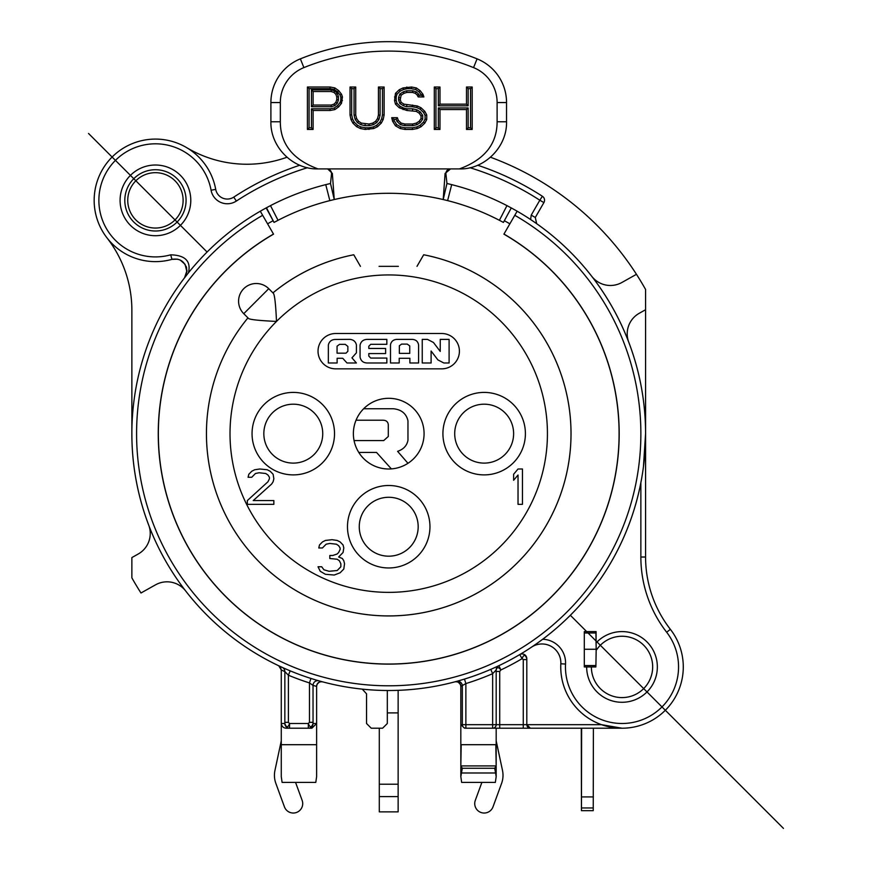 <?xml version="1.0" encoding="UTF-8"?>
<svg xmlns="http://www.w3.org/2000/svg" width="872" height="872" viewBox="0 0 872 872"><rect width="100%" height="100%" fill="white"/><g stroke="black" fill="none" stroke-linecap="round" stroke-linejoin="round"><path stroke-width="1.31" d="M504.343 220.714A242.296 242.296 0 0 1 509.869 223.821M510.229 207.362L510.948 207.743A256.848 256.848 0 0 0 510.938 207.732M503.951 234.067L503.907 234.154A230.361 230.361 0 0 1 613.594 483.688L613.572 483.818A230.382 230.382 0 0 1 585.003 554.265L584.927 554.374A230.361 230.361 0 0 1 166.203 493.28A230.361 230.361 0 0 1 273.546 234.154L273.492 234.067A230.459 230.459 0 0 0 388.727 664.115A230.459 230.459 0 0 0 503.951 234.067L517.151 211.209A256.848 256.848 0 0 1 388.727 690.504A256.848 256.848 0 0 0 511.286 207.928L503.417 222.425L502.926 222.153A240.356 240.356 0 0 0 499.405 220.3A240.356 240.356 0 0 0 447.608 200.615L451.696 184.635L446.944 183.48L443.205 199.546A240.356 240.356 0 0 1 447.608 200.615L443.205 199.546A240.356 240.356 0 0 0 334.248 199.546L330.51 183.48L325.757 184.635L329.834 200.615A240.356 240.356 0 0 1 334.248 199.546L330.51 183.48L331.524 173.92L332.352 173.43L327.709 168.917M270.004 205.879L266.167 207.928L274.037 222.425L274.527 222.153A240.356 240.356 0 0 1 278.037 220.3L270.484 205.629A256.848 256.848 0 0 1 325.757 184.635M267.573 223.821A242.296 242.296 0 0 1 273.11 220.714M327.131 262.091A182.281 182.281 0 0 0 272.936 292.872L268.75 288.687L243.757 313.68L247.942 317.866A182.281 182.281 0 0 0 388.727 615.937A182.281 182.281 0 0 0 450.41 262.123M379.069 266.341L398.373 266.341M360.441 266.341L353.76 254.766L360.441 266.341M332.352 173.43L334.248 199.546L329.834 200.615A240.356 240.356 0 0 0 278.037 220.3L274.037 222.425L266.472 207.754M499.405 220.3L503.417 222.425L511.286 207.928L506.959 205.629L499.405 220.3M306.857 190.194L310.955 188.853M309.397 189.355L306.944 190.161M510.011 207.242A256.848 256.848 0 0 0 508.616 206.501M469.954 167.718A278.059 278.059 0 0 1 539.822 200.222L531.222 215.122L530.612 219.548A256.848 256.848 0 0 1 536.662 223.679L536.008 223.221M188.406 272.882A256.848 256.848 0 0 0 188.014 273.372A256.848 256.848 0 0 1 188.406 272.882C191.219 261.251 185.311 255.234 170.683 254.82A56.56 56.56 0 0 1 100.978 215.635A56.56 56.56 0 0 1 140.152 145.918A56.56 56.56 0 0 1 211.079 190.227A16.492 16.492 0 0 0 236.345 201.061A278.059 278.059 0 0 1 307.489 167.718M268.816 206.511A256.848 256.848 0 0 0 267.41 207.253M266.167 207.928A256.848 256.848 0 0 0 260.292 211.209L273.492 234.067M449.865 184.177A256.848 256.848 0 0 0 448.317 183.807M447.303 183.567A256.848 256.848 0 0 0 446.944 183.48L443.205 199.546A240.356 240.356 0 0 0 334.248 199.546M329.104 183.818A256.848 256.848 0 0 0 327.556 184.188M190.783 200.364A35.349 35.349 0 0 0 155.434 165.015A35.349 35.349 0 0 0 120.085 200.364A35.349 35.349 0 0 0 155.434 235.713A35.349 35.349 0 0 0 190.783 200.364M473.638 191.24L475.186 191.796M470.586 190.194L469.441 189.813M468.057 189.355L470.499 190.161M451.696 184.635A256.848 256.848 0 0 1 506.959 205.629M446.944 183.48L445.919 173.92L445.091 173.43L443.205 199.546M445.919 173.92C445.919 170.966 447.467 169.299 450.573 168.917L445.091 173.43M450.573 168.917L449.799 168.917M405.382 168.917L368.365 168.917M326.869 168.917L327.654 168.917L326.869 168.917C330.008 169.342 331.567 171.01 331.524 173.92M459.413 168.917L318.029 168.917C292.927 159.674 280.359 143.956 280.326 121.786L270.898 121.786L270.898 102.558A47.132 47.132 0 0 1 300.36 58.86A235.647 235.647 0 0 1 477.093 58.86A47.132 47.132 0 0 1 506.545 102.558L506.545 121.786C507.188 146.943 484.505 169.659 459.413 168.917C484.516 159.674 497.084 143.956 497.116 121.786L506.545 121.786M280.326 121.786L280.326 102.558A37.703 37.703 0 0 1 303.892 67.602A226.219 226.219 0 0 1 473.55 67.602A37.703 37.703 0 0 1 497.116 102.558L497.116 121.786M342.456 96.945L341.508 94.241L338.674 90.623L334.881 87.919L330.15 87.015L307.424 87.015L307.424 129.438L313.103 129.438L313.103 110.482L330.15 110.482L334.881 109.578L338.674 106.875L341.508 103.267L342.456 96.945L340.81 97.228L340.047 95.037L341.508 94.241M383.179 119.508L384.127 114.995L384.127 87.015L378.437 87.015L378.437 114.995L377.489 118.603L375.603 121.306L372.758 123.116L368.976 124.02L361.4 123.116L358.555 121.306L356.659 118.603L355.722 114.995L355.722 87.015L350.032 87.015L350.032 114.995L350.98 119.508L352.877 123.116L356.659 126.723L360.452 128.533L365.183 129.438L373.707 128.533L377.489 126.723L381.282 123.116L383.179 119.508L381.609 118.941L379.941 122.113L381.282 123.116M439.989 109.578L439.989 129.438L434.311 129.438L434.311 87.015L439.989 87.015L439.989 104.16L466.498 104.16L466.498 87.015L472.177 87.015L472.177 129.438L466.498 129.438L466.498 109.578L439.989 109.578L438.333 107.932L438.333 127.781L439.989 129.438M417.263 95.135L418.211 96.945L423.89 96.945L422.942 94.241L420.108 90.623L416.315 87.919L411.584 87.015L403.06 87.919L399.267 89.729L395.485 93.337L394.536 100.553L395.485 104.16L399.267 107.779L406.843 110.482L416.315 111.387L419.16 113.186L421.045 115.9L421.045 118.603L419.16 121.306L416.315 123.116L412.532 124.02L404.957 124.02L401.164 123.116L398.33 120.412L397.381 117.698L391.702 117.698L392.64 121.306L395.485 125.819L400.215 128.533L404.957 129.438L412.532 129.438L417.263 128.533L421.045 126.723L424.838 123.116L426.735 119.508L426.735 114.995L424.838 111.387L421.045 107.779L417.263 105.97L404.009 104.16L401.164 102.362L400.215 99.648L401.164 95.135L404.009 93.337L406.843 92.432L412.532 92.432L415.366 93.337L417.263 95.135L418.593 94.132L416.227 91.876L415.366 93.337M270.898 121.786C270.309 146.997 292.861 169.604 318.029 168.917M340.81 97.228L340.81 100.269L342.456 100.553M340.81 100.269L340.047 102.46L341.508 103.267M340.047 102.46L337.519 105.665L338.674 106.875M337.519 105.665L334.216 108.03L334.881 109.578M334.216 108.03L329.998 108.837L330.15 110.482M329.998 108.837L311.457 108.837L313.103 110.482M311.457 108.837L311.457 127.781L313.103 129.438M311.457 127.781L309.08 127.781L307.424 129.438M330.15 87.015L329.998 88.671L309.08 88.671L307.424 87.015M309.08 88.671L309.08 127.781M329.998 88.671L334.216 89.478L334.881 87.919M334.216 89.478L337.519 91.833L338.674 90.623M337.519 91.833L340.047 95.037M311.457 106.722L311.457 89.881L331.349 89.881L331.098 91.527L313.103 91.527L313.103 105.065L331.098 105.065L331.349 106.722L311.457 106.722L313.103 105.065M331.349 106.722L334.804 105.621L337.257 103.278L338.434 99.931L336.777 99.648L336.777 96.945L338.434 96.661L338.434 99.931M338.434 96.661L337.257 93.315L334.804 90.971L331.349 89.881M311.457 89.881L313.103 91.527M334.804 90.971L333.943 92.432L335.829 94.241L336.777 96.945M331.098 91.527L333.943 92.432M337.257 93.315L335.829 94.241M337.257 103.278L335.829 102.362L333.943 104.16L331.098 105.065M336.777 99.648L335.829 102.362M334.804 105.621L333.943 104.16M384.127 114.995L382.47 114.821L381.609 118.941M379.941 122.113L376.551 125.35L377.489 126.723M376.551 125.35L373.194 126.952L373.707 128.533M373.194 126.952L368.812 127.781L368.976 129.438M368.812 127.781L365.335 127.781L365.183 129.438M365.335 127.781L360.964 126.952L360.452 128.533M360.964 126.952L357.607 125.35L356.659 126.723M357.607 125.35L354.206 122.113L352.877 123.116M354.206 122.113L352.55 118.941L350.98 119.508M352.55 118.941L351.688 114.821L350.032 114.995M351.688 114.821L351.688 88.671L350.032 87.015M355.722 114.995L354.065 115.202L354.065 88.671L355.722 87.015M354.065 88.671L351.688 88.671M354.065 115.202L355.144 119.311L356.659 118.603M355.144 119.311L357.389 122.527L358.555 121.306M357.389 122.527L360.746 124.652L361.4 123.116M360.746 124.652L364.987 125.666L365.183 124.02M364.987 125.666L369.161 125.666L368.976 124.02M369.161 125.666L373.412 124.652L372.758 123.116M373.412 124.652L376.759 122.527L375.603 121.306M376.759 122.527L379.015 119.311L377.489 118.603M379.015 119.311L380.094 115.202L378.437 114.995M380.094 115.202L380.094 88.671L378.437 87.015M382.47 114.821L382.47 88.671L384.127 87.015M382.47 88.671L380.094 88.671M466.498 104.16L468.144 105.817L438.333 105.817L438.333 88.671L435.956 88.671L435.956 127.781L434.311 129.438M435.956 127.781L438.333 127.781M435.956 88.671L434.311 87.015M438.333 88.671L439.989 87.015M438.333 105.817L439.989 104.16M468.144 105.817L468.144 88.671L466.498 87.015M468.144 88.671L470.531 88.671L472.177 87.015M470.531 88.671L470.531 127.781L472.177 129.438M438.333 107.932L468.144 107.932L468.144 127.781L466.498 129.438M468.144 127.781L470.531 127.781M468.144 107.932L466.498 109.578M418.211 96.945L419.203 95.299L418.593 94.132M416.227 91.876L412.783 90.786L412.532 92.432M412.783 90.786L406.592 90.786L406.843 92.432M406.592 90.786L403.3 91.833L404.009 93.337M403.3 91.833L399.801 94.056L401.164 95.135M399.801 94.056L398.569 97.566L400.215 97.849M398.569 97.566L398.569 99.931L400.215 99.648M398.569 99.931L399.801 103.441L401.164 102.362M399.801 103.441L403.3 105.676L404.009 104.16M403.3 105.676L406.592 106.722L406.843 105.065M406.592 106.722L412.369 106.722L412.532 105.065M412.369 106.722L416.74 107.55L417.263 105.97M416.74 107.55L420.097 109.153L421.045 107.779M420.097 109.153L423.498 112.39L424.838 111.387M423.498 112.39L425.078 115.398L426.735 114.995M425.078 115.398L425.078 119.104L426.735 119.508M425.078 119.104L423.498 122.113L424.838 123.116M423.498 122.113L420.097 125.35L421.045 126.723M420.097 125.35L416.74 126.952L417.263 128.533M416.74 126.952L412.369 127.781L412.532 129.438M412.369 127.781L405.109 127.781L404.957 129.438M405.109 127.781L400.804 126.963L400.215 128.533M400.804 126.963L396.662 124.598L395.485 125.819M396.662 124.598L394.177 120.652L392.64 121.306M394.177 120.652L393.839 119.355L391.702 117.698M393.839 119.355L396.204 119.355L397.381 117.698M396.204 119.355L396.902 121.328L398.33 120.412M396.902 121.328L400.346 124.62L401.164 123.116M400.346 124.62L404.761 125.666L404.957 124.02M404.761 125.666L412.718 125.666L412.532 124.02M412.718 125.666L416.969 124.652L416.315 123.116M416.969 124.652L420.315 122.527L419.16 121.306M420.315 122.527L422.702 119.126L421.045 118.603M422.702 119.126L422.702 115.377L421.045 115.9M422.702 115.377L420.315 111.976L419.16 113.186M420.315 111.976L416.969 109.839L416.315 111.387M416.969 109.839L412.718 108.837L412.532 110.482M412.718 108.837L407.039 108.837L406.843 110.482M407.039 108.837L403.616 108.019L403.06 109.578M403.616 108.019L400.215 106.395L399.267 107.779M400.215 106.395L396.967 103.288L395.485 104.16M396.967 103.288L396.182 100.345L394.536 100.553M396.182 100.345L396.182 97.163L394.536 96.945M396.182 97.163L396.967 94.209L395.485 93.337M396.967 94.209L400.215 91.102L399.267 89.729M400.215 91.102L403.616 89.489L403.06 87.919M403.616 89.489L407.039 88.671L406.843 87.015M407.039 88.671L411.421 88.671L411.584 87.015M411.421 88.671L415.65 89.478L416.315 87.919M415.65 89.478L418.952 91.833L420.108 90.623M418.952 91.833L421.481 95.037L422.942 94.241M419.203 95.299L421.568 95.299L423.89 96.945M581.624 728.207L581.45 810.688L593.233 810.688L593.396 728.207M581.286 728.207L581.45 810.688M581.624 796.91L593.396 796.91M645.051 449.996L645.008 450.813M643.601 465.43L643.482 466.367M490.478 157.233A294.551 294.551 0 0 1 645.574 289.46L645.574 433.657A256.848 256.848 0 0 0 628.756 342.227A256.848 256.848 0 0 1 643.471 466.444L645.574 433.657L645.574 557.023A117.818 117.818 0 0 0 670.383 629.333A61.269 61.269 0 0 1 619.338 728.153A61.269 61.269 0 0 1 560.827 663.788A18.857 18.857 0 0 0 531.517 647.155A18.857 18.857 0 0 1 551.322 646.435A18.857 18.857 0 0 0 531.517 647.155L536.193 643.95M538.155 642.555L539.757 641.4M493.585 668.126L494.598 667.669M495.612 667.211L497.465 666.35M497.531 666.317L498.555 665.837M455.718 681.61L454.912 681.839A4.709 4.709 0 0 1 455.053 681.795A4.709 4.709 0 0 0 454.901 681.828L455.053 681.795A4.709 4.709 0 0 0 454.901 681.828L456.383 681.435L454.912 681.839C458.323 681.468 460.307 682.983 460.83 686.384A4.709 4.709 0 0 0 458.312 682.209A4.709 4.709 0 0 1 460.83 686.384L465.866 683.583A261.567 261.567 0 0 0 492.647 673.685L490.773 669.358M379.298 728.207L379.298 811.865L398.144 811.865L398.144 690.33M387.321 690.504L387.321 723.498L382.612 728.207L371.243 728.207L366.534 723.498L366.534 693.829L362.272 689.142M321.365 681.512L322.542 681.839A4.709 4.709 0 0 0 322.302 681.773L321.637 681.588M456.765 681.326L457.92 681.01M459.686 680.509L463.686 679.321M493.519 668.148L495.754 667.145M598.17 728.207L465.866 728.207A3.532 3.532 -90 0 1 462.334 724.676L492.647 724.676L492.647 673.685L496.179 669.947A4.709 4.709 0 0 1 498.871 665.685L500.888 669.947L499.711 671.473L496.179 671.473L496.179 669.947L496.179 722.321M531.517 647.155L535.582 644.375M539.299 641.738L542.657 639.263A256.848 256.848 0 0 0 640.866 482.63L640.866 557.023L645.574 557.023M645.574 309.734L639.241 313.288A23.566 23.566 0 0 0 628.756 342.227A256.848 256.848 0 0 0 536.672 223.69L535.299 217.477L543.899 202.587L535.299 217.477L531.222 215.122M535.146 222.622L534.165 221.946M533.108 221.215L531.931 220.431M187 274.658A256.848 256.848 0 0 0 184.526 277.841A256.848 256.848 0 0 1 187 274.658L184.526 277.852L186.935 270.702A11.783 11.783 0 0 1 186.891 271.715M283.749 668.072L282.441 667.483M279.748 666.241L278.724 665.761M280.926 666.786L280.337 666.513M285.22 668.726L287.368 669.663M286.19 728.207L289.558 728.207L286.19 728.207C283.313 727.978 281.678 726.409 281.275 723.498L281.275 669.947L284.861 671.614L288.392 675.211A261.567 261.567 0 0 0 309.484 682.929L310.912 678.438L311.468 678.612M313.408 679.212L315.566 679.866M317.397 680.4L318.618 680.749A4.709 4.709 106 0 0 313.048 685.403L316.612 686.384L316.612 723.498L311.904 728.207M320.776 681.348L320.188 681.196M280.544 667.429L281.275 669.947L281.275 744.699L316.612 744.699L316.612 776.658L315.795 782.402L282.092 782.402L281.275 776.658L281.275 744.699M319.272 682.144A4.709 4.709 0 0 0 316.612 686.384L316.612 744.699M311.696 728.207L308.328 728.207L311.696 728.207M281.743 725.395L282.746 726.801M584.305 631.59L584.305 666.938L586.66 666.938A35.349 35.349 0 0 0 622.009 702.287A35.349 35.349 0 0 0 634.914 634.031A35.349 35.349 0 0 0 596.088 642.904L596.088 631.59L584.305 631.59L595.849 631.59L595.903 632.974L584.305 632.974M584.305 665.565L595.903 665.565L595.849 666.938L584.305 666.938M530.35 728.207A3.532 3.532 90 0 1 529.097 727.978A3.532 3.532 90 0 0 530.35 728.207L526.808 724.676L601.506 724.676L622.009 728.207L492.647 728.207L492.647 724.676L496.179 724.676L496.179 669.947L496.179 724.676A3.532 3.532 0 0 1 492.647 728.207A3.532 3.532 0 0 0 496.179 724.676L526.808 724.676L526.808 658.654A4.709 4.709 0 0 0 519.712 654.6L522.099 658.654C523.658 654.392 525.227 654.392 526.808 658.654M620.984 728.207L609.343 728.207M464.547 728.207L460.83 724.676L460.83 744.699L496.179 744.699L496.179 776.658L495.351 782.402L461.648 782.402L460.83 776.658L461.462 772.984L495.547 772.984L496.179 776.658M496.179 728.207L496.179 744.699M460.83 724.676L460.83 686.384L460.83 724.676L462.334 724.676L462.334 685.981A4.709 4.709 74.2 0 0 456.656 681.359M461.462 772.984L462.313 768.265L460.841 765.91L461.179 744.699M460.841 765.91L496.168 765.91L494.697 768.265L495.547 772.984M495.83 744.699L496.168 765.91M460.83 744.699L460.83 776.658M463.751 782.402L467.011 782.402M470.052 782.402L486.958 782.402M490.01 782.402L493.269 782.402M494.697 768.265L462.313 768.265M496.179 740.84L502.49 770.412A23.566 23.566 0 0 1 501.574 783.427L493.007 806.851A9.429 9.429 0 0 1 480.919 812.464A9.429 9.429 0 0 1 475.305 800.376L481.878 782.402M457.418 681.86A4.709 4.709 0 0 0 456.187 681.675A4.709 4.709 0 0 1 457.418 681.86M463.632 679.343L464.482 679.081L465.866 683.583L465.866 728.207M498.871 665.685A4.709 4.709 0 0 0 496.179 669.947C496.996 666.949 498.566 666.949 500.888 669.947L500.888 669.947A261.567 261.567 0 0 0 522.099 658.654L523.276 659.581L526.808 659.581M526.971 725.744A3.532 3.532 90 0 0 528.258 727.531A3.532 3.532 90 0 1 526.971 725.744M584.305 643.569L584.305 654.959M584.404 649.269L596.186 649.269L595.903 632.974M595.903 665.565L596.186 649.269M596.186 648.953A2.354 2.354 0 0 0 596.622 649.793L596.088 648.299M588.611 666.938L586.66 666.938M591.772 276.348A23.566 23.566 0 0 0 621.932 282.463L636.462 274.309M539.822 200.222L542.384 196.265A4.709 4.709 0 0 1 543.899 202.587L539.822 200.222M477.682 165.233A282.779 282.779 0 0 1 542.384 196.265A282.779 282.779 0 0 0 477.682 165.233M186.935 270.702C185.398 261.796 180.406 258.014 171.969 259.355L171.969 259.355A61.269 61.269 0 0 1 94.165 200.364A61.269 61.269 0 0 1 215.711 189.377A11.783 11.783 0 0 0 233.761 197.127A282.779 282.779 0 0 1 299.772 165.233M170.683 254.82L171.969 259.355A11.783 11.783 0 0 1 172.809 259.158M186.052 266.222A11.783 11.783 0 0 1 186.652 268.129M185.671 590.954A256.848 256.848 0 0 0 388.727 690.504A256.848 256.848 0 0 1 185.671 590.954A23.566 23.566 0 0 0 155.51 584.84L140.981 592.993A294.551 294.551 0 0 1 131.868 577.842L131.868 557.568L138.212 554.014A23.566 23.566 0 0 0 148.698 525.075A256.848 256.848 0 0 1 131.868 433.657L131.868 310.29A117.818 117.818 0 0 0 107.103 238.012M183.12 200.364A27.686 27.686 0 0 0 155.434 172.678A27.686 27.686 0 0 0 127.748 200.364A27.686 27.686 0 0 0 155.434 228.05A27.686 27.686 0 0 0 183.12 200.364M186.793 147.728A117.818 117.818 0 0 0 286.964 157.233M295.564 782.402L302.137 800.376A9.429 9.429 0 0 1 296.524 812.464A9.429 9.429 0 0 1 284.435 806.851L275.868 783.427A23.566 23.566 0 0 1 274.953 770.412L281.275 740.84M280.348 667.156L281.275 669.947L281.275 723.498L284.839 723.498L284.861 671.614A4.72 4.72 114.4 0 0 282.452 667.483L283.313 667.876M284.861 722.332L288.392 722.332L288.392 675.211L290.202 670.862M309.484 722.332L308.328 723.498C309.942 727.749 311.511 727.749 313.048 723.498L313.026 685.403L309.484 682.929L309.484 722.332L313.026 722.332M284.839 723.498C286.365 727.848 287.945 727.848 289.558 723.498L288.392 722.332M316.612 723.498L313.048 723.498A4.709 4.709 90 0 1 308.328 728.207L289.558 728.207A4.709 4.709 -90 0 1 284.872 724.043M308.328 728.207L308.328 723.498L289.558 723.498L289.558 728.207M320.983 681.686A4.709 4.709 0 0 0 319.85 681.915L320.983 681.686M260.292 656.093A256.848 256.848 0 0 1 260.292 211.209A256.848 256.848 0 0 0 260.292 656.093M247.953 317.877L248.476 318.4C249.457 319.566 258.799 320.58 276.5 321.43C275.748 304.808 274.735 295.466 273.47 293.406L268.75 288.687A17.669 17.669 0 0 0 243.757 288.687A17.669 17.669 0 0 0 243.757 313.68L248.476 318.4M273.47 293.406L272.936 292.872A182.27 182.27 0 0 1 353.76 254.766A182.27 182.27 0 0 0 272.947 292.883M450.268 262.08L449.952 261.971A182.27 182.27 0 0 0 423.683 254.766L417.001 266.341M449.952 261.971A182.27 182.27 0 0 1 388.727 615.926A182.27 182.27 0 0 1 247.942 317.877A182.27 182.27 0 0 0 388.727 615.926A182.27 182.27 0 0 0 423.683 254.766M424.075 433.657A35.349 35.349 0 0 0 388.727 398.308A35.349 35.349 0 0 0 353.378 433.657A35.349 35.349 0 0 0 388.727 468.994A35.349 35.349 0 0 0 424.075 433.657M441.744 368.845L335.698 368.845A17.669 17.669 0 0 1 318.029 351.176A17.669 17.669 0 0 1 335.698 333.507L441.744 333.507A17.669 17.669 0 0 1 459.413 351.176A17.669 17.669 0 0 1 441.744 368.845M363.646 408.739L393.294 408.739C401.382 409.546 406.276 413.557 407.965 420.773L407.965 440.262C406.952 445.614 403.496 449.32 397.61 451.347L407.965 463.305M391.375 468.896L376.541 452.437L358.784 452.437M354.065 440.578L383.702 440.578L388.302 436.48L388.302 424.708C387.964 421.71 386.111 420.206 382.754 420.217L356.027 420.217M247.332 500.583L247.332 504.343L273.852 504.343L273.852 500.583L253.229 500.583L271.639 484.036L273.11 481.78L273.852 478.772L273.11 474.259L270.167 471.251L267.224 469.746L259.856 468.994L254.7 469.746L251.757 471.251L248.814 474.259L248.073 477.267L251.757 477.267L255.442 473.507L259.115 472.755L265.742 473.507L267.955 475.011L269.426 477.267L269.426 478.772L267.955 481.78L247.332 500.583M343.808 569.024L340.124 572.784L334.227 575.04L325.398 574.288L320.242 571.28L318.029 566.767L321.714 566.767L323.926 569.776L329.071 571.28L337.181 570.528L340.854 566.767L340.854 563.759L339.382 560.751L337.181 559.246L329.812 558.494L329.812 555.486L332.755 555.486L337.181 553.982L338.652 552.477L340.124 549.469L340.124 547.965L338.652 545.709L336.439 544.204L329.812 543.452L326.128 544.204L322.444 547.965L318.771 547.965L319.501 544.956L322.444 541.948L325.398 540.444L332.025 539.692L337.181 540.444L340.124 541.948L343.067 544.956L343.808 547.965L343.067 552.477L338.652 556.99L342.336 558.494L343.808 560.751L344.538 563.759L343.808 569.024M522.448 504.343L522.448 468.994L518.033 468.994L513.619 474.259L513.619 480.276L518.033 475.011L518.033 504.343L522.448 504.343M454.704 433.657A29.452 29.452 0 0 0 484.156 463.108A29.452 29.452 0 0 0 513.619 433.657A29.452 29.452 0 0 0 484.156 404.194A29.452 29.452 0 0 0 454.704 433.657A29.452 29.452 0 0 1 484.156 404.194A29.452 29.452 0 0 1 513.619 433.657M263.835 433.657A29.452 29.452 0 0 0 293.286 463.108A29.452 29.452 0 0 0 322.738 433.657A29.452 29.452 0 0 0 293.286 404.194A29.452 29.452 0 0 0 263.835 433.657A29.452 29.452 0 0 1 293.286 404.194A29.452 29.452 0 0 1 322.738 433.657M388.727 497.28A29.452 29.452 0 0 0 359.264 526.732A29.452 29.452 0 0 0 388.727 556.183A29.452 29.452 0 0 0 418.178 526.732A29.452 29.452 0 0 0 388.727 497.28M412.5 339.393C415.998 339.709 418.026 341.595 418.593 345.029L418.593 362.992L409.884 362.992L409.884 358.283L399.213 358.283L399.213 362.992L390.493 362.992L390.493 344.669C391.234 341.475 393.261 339.709 396.586 339.393L412.5 339.393M401.589 344.102L399.354 345.77L399.354 353.389L409.731 353.389L409.731 345.912L407.257 344.102L401.589 344.102M386.841 339.393L386.841 344.32L370.72 344.32L368.812 346.238L368.812 348.462L385.62 348.462L385.62 353.563L368.812 353.563L368.812 356.081L370.72 358.065L386.841 358.065L386.841 362.992L367.319 362.992C363.232 362.894 360.812 360.888 360.06 357.008L360.071 344.996C361.019 341.344 363.439 339.481 367.319 339.393L386.841 339.393M349.607 339.361C353.258 339.579 355.536 341.399 356.408 344.854L356.408 352.822L351.939 357.858L356.408 362.992L347.012 362.992L342.729 358.283L337.126 358.283L337.126 362.992L328.341 362.992L328.363 344.996C329.18 341.53 331.415 339.688 335.077 339.47L349.607 339.361M339.535 344.353L337.061 346.195L337.061 353.182L345.988 353.182L347.863 351.296L347.863 346.413L345.279 344.353L339.535 344.353M440.251 351.427L440.251 339.393L449.102 339.393L449.102 362.992L443.848 362.992L437.897 359.896L431.106 351.013L431.106 362.992L422.244 362.992L422.244 339.393L427.498 339.393L433.46 342.489L440.251 351.427M88.53 133.46L207.1 252.03M570.343 615.272L783.47 828.4M473.55 67.602L477.093 58.86M303.892 67.602L300.36 58.86M280.326 102.558L270.898 102.558M506.545 102.558L497.116 102.558M581.526 807.963L593.309 807.963M643.471 466.444A256.848 256.848 0 0 0 628.756 342.227M536.662 223.679A256.848 256.848 0 0 0 530.612 219.548M398.144 784.211L379.298 784.211M398.144 796.594L379.298 796.594M398.144 712.893L387.321 712.893M131.868 433.657A256.848 256.848 0 0 0 148.698 525.075M316.612 686.384L316.612 686.384C317.146 682.983 319.119 681.468 322.542 681.839M640.866 557.023A122.538 122.538 0 0 0 666.655 632.233L670.383 629.333M666.655 632.233A56.56 56.56 0 0 1 619.109 723.422A56.56 56.56 0 0 1 565.536 664.039A23.566 23.566 0 0 0 542.657 639.263M565.536 664.039L560.827 663.788A18.857 18.857 0 0 0 551.322 646.435M523.276 728.207L523.276 659.581M499.711 671.473L499.711 728.207M596.622 649.793A30.629 30.629 0 0 1 650.534 678.122A30.629 30.629 0 0 1 591.38 666.938M236.345 201.061L233.761 197.127M211.079 190.227L215.711 189.377M171.174 256.499L171.479 257.6M124.805 200.364A30.629 30.629 0 0 1 154.082 169.757A30.629 30.629 0 0 1 186.074 200.364A30.629 30.629 0 0 1 156.797 230.971A30.629 30.629 0 0 1 124.805 200.364M281.275 669.947L278.778 665.794M514.796 215.297A252.139 252.139 0 0 1 607.086 559.726A252.139 252.139 0 0 1 262.657 652.016A252.139 252.139 0 0 1 262.657 215.297M243.757 313.68A17.669 17.669 0 0 1 243.757 288.687A17.669 17.669 0 0 1 268.75 288.687M276.5 321.43A158.704 158.704 0 0 1 547.431 433.646A158.704 158.704 0 0 1 242.1 494.391A158.704 158.704 0 0 1 276.5 321.43M442.922 433.657A41.235 41.235 0 0 0 484.156 474.891A41.235 41.235 0 0 0 525.402 433.657A41.235 41.235 0 0 0 484.156 392.411A41.235 41.235 0 0 0 442.922 433.657M252.052 433.657A41.235 41.235 0 0 0 293.286 474.891A41.235 41.235 0 0 0 334.521 433.657A41.235 41.235 0 0 0 293.286 392.411A41.235 41.235 0 0 0 252.052 433.657M388.727 485.497A41.235 41.235 0 0 0 347.481 526.732A41.235 41.235 0 0 0 388.727 567.966A41.235 41.235 0 0 0 429.961 526.732A41.235 41.235 0 0 0 388.727 485.497M456.209 681.675L457.462 681.871M458.323 682.22L460.481 684.596M461.942 679.844L459.893 680.443M458.966 680.716L458.291 680.901M493.835 668.017L496.092 666.982M615.12 728.207L614.466 728.207M607.915 728.207L607.239 728.207M171.969 259.355L177.605 259.18L180.286 260.096L185.082 264.347L186.891 271.715L184.526 277.852M287.346 669.652L285.231 668.737M310.912 678.438L311.849 678.732M313.648 679.288L315.544 679.855M316.514 680.149L317.179 680.334M317.255 684.019L319.261 682.155M640.855 482.685L641.454 479.491"/></g></svg>
